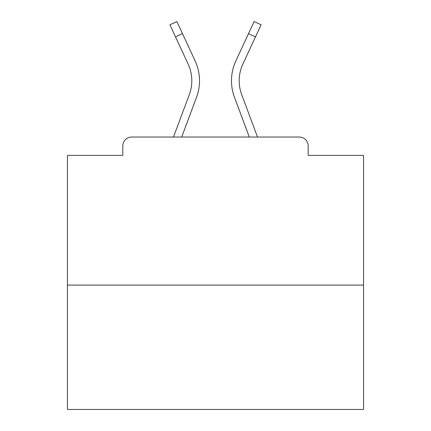 <?xml version="1.0" encoding="UTF-8"?>
<svg xmlns="http://www.w3.org/2000/svg" width="431" height="431" viewBox="0 0 431 431"><rect width="100%" height="100%" fill="white"/><g stroke="black" fill="none" stroke-linecap="round" stroke-linejoin="round"><path stroke-width="0.65" d="M308.181 155.392L308.181 145.915L308.181 155.392L363.554 155.392L363.554 409.45L67.446 409.45L67.446 155.392L122.819 155.392L122.819 145.915L122.819 155.392M363.554 285.085L67.446 285.085M308.181 145.915A8.884 8.884 0 0 0 299.297 137.031L131.703 137.031A8.884 8.884 0 0 0 122.819 145.915M299.297 137.031L261.692 137.031M169.308 137.031L131.703 137.031M181.699 137.031L196.52 97.341A47.378 47.378 0 0 0 195.108 60.83L182.491 33.64L175.509 36.877L169.9 24.788L176.882 21.55L182.491 33.64M175.509 36.877L188.126 64.074A39.679 39.679 0 0 1 189.306 94.648L173.483 137.031M249.301 137.031L234.48 97.341A47.378 47.378 0 0 1 235.892 60.83L254.118 21.55L261.1 24.788L242.874 64.074A39.679 39.679 0 0 0 241.694 94.648L257.517 137.031M239.189 80.769A39.679 39.679 0 0 0 241.694 94.648A39.679 39.679 0 0 1 239.189 80.769A39.679 39.679 0 0 0 241.694 94.648A39.679 39.679 0 0 1 239.189 80.769A39.679 39.679 0 0 0 241.694 94.648A39.679 39.679 0 0 1 239.189 80.769A39.679 39.679 0 0 0 241.694 94.648A39.679 39.679 0 0 1 239.189 80.769A39.679 39.679 0 0 0 241.694 94.648A39.679 39.679 0 0 1 239.189 80.769A39.679 39.679 0 0 0 241.694 94.648A39.679 39.679 0 0 1 239.189 80.769A39.679 39.679 0 0 0 241.694 94.648A39.679 39.679 0 0 1 239.189 80.769A39.679 39.679 0 0 0 241.694 94.648A39.679 39.679 0 0 1 239.189 80.769A39.679 39.679 0 0 0 241.694 94.648A39.679 39.679 0 0 1 239.189 80.769A39.679 39.679 0 0 0 241.694 94.648A39.679 39.679 0 0 1 239.189 80.769A39.679 39.679 0 0 0 241.694 94.648A39.679 39.679 0 0 1 239.189 80.769A39.679 39.679 0 0 0 241.694 94.648A39.679 39.679 0 0 1 239.189 80.769A39.679 39.679 0 0 0 241.694 94.648A39.679 39.679 0 0 1 239.189 80.769A39.679 39.679 0 0 0 241.694 94.648A39.679 39.679 0 0 1 239.189 80.769A39.679 39.679 0 0 0 241.694 94.648A39.679 39.679 0 0 1 239.189 80.769A39.679 39.679 0 0 0 241.694 94.648A39.679 39.679 0 0 1 239.189 80.769A39.679 39.679 0 0 0 241.694 94.648A39.679 39.679 0 0 1 239.189 80.769A39.679 39.679 0 0 0 241.694 94.648A39.679 39.679 0 0 1 239.189 80.769A39.679 39.679 0 0 0 241.694 94.648A39.679 39.679 0 0 1 242.874 64.074A39.679 39.679 0 0 0 239.189 80.769A39.679 39.679 0 0 1 242.874 64.074A39.679 39.679 0 0 0 239.189 80.769A39.679 39.679 0 0 1 242.874 64.074A39.679 39.679 0 0 0 239.189 80.769A39.679 39.679 0 0 1 242.874 64.074A39.679 39.679 0 0 0 239.189 80.769A39.679 39.679 0 0 1 242.874 64.074A39.679 39.679 0 0 0 239.189 80.769A39.679 39.679 0 0 1 242.874 64.074A39.679 39.679 0 0 0 239.189 80.769A39.679 39.679 0 0 1 242.874 64.074A39.679 39.679 0 0 0 239.189 80.769A39.679 39.679 0 0 1 242.874 64.074A39.679 39.679 0 0 0 239.189 80.769A39.679 39.679 0 0 1 242.874 64.074A39.679 39.679 0 0 0 239.189 80.769A39.679 39.679 0 0 1 242.874 64.074A39.679 39.679 0 0 0 239.189 80.769A39.679 39.679 0 0 1 242.874 64.074A39.679 39.679 0 0 0 239.189 80.769A39.679 39.679 0 0 1 242.874 64.074A39.679 39.679 0 0 0 239.189 80.769A39.679 39.679 0 0 1 242.874 64.074A39.679 39.679 0 0 0 239.189 80.769A39.679 39.679 0 0 1 242.874 64.074A39.679 39.679 0 0 0 239.189 80.769A39.679 39.679 0 0 1 242.874 64.074A39.679 39.679 0 0 0 239.189 80.769A39.679 39.679 0 0 1 242.874 64.074A39.679 39.679 0 0 0 239.189 80.769A39.679 39.679 0 0 1 242.874 64.074A39.679 39.679 0 0 0 239.189 80.769A39.679 39.679 0 0 1 242.874 64.074A39.679 39.679 0 0 0 239.189 80.769A39.679 39.679 0 0 1 242.874 64.074A39.679 39.679 0 0 0 239.189 80.769M255.491 36.877L248.509 33.64"/></g></svg>

